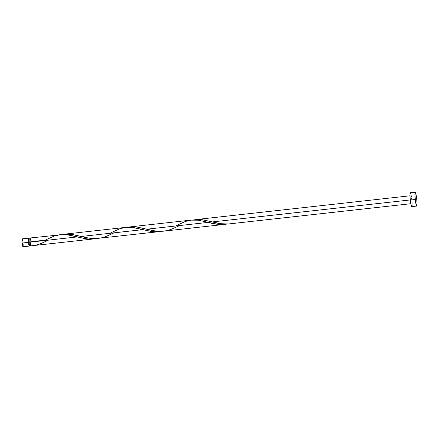 <?xml version="1.0" encoding="UTF-8"?>
<svg xmlns="http://www.w3.org/2000/svg" width="439" height="439" viewBox="0 0 439 439"><rect width="100%" height="100%" fill="white"/><g stroke="black" fill="none" stroke-linecap="round" stroke-linejoin="round"><path stroke-width="0.66" d="M29.462 245.264A3.984 0.439 -96.3 0 1 29.292 246.087A3.984 0.439 -96.3 0 1 28.436 242.344L22.153 243.041A3.984 0.439 83.7 0 0 23.009 246.784L22.071 242.268L22.202 238.909M28.639 239.14L28.519 242.301L30.006 242.136L28.519 242.301A3.188 0.351 83.7 0 0 29.204 245.297L30.779 245.121M415.201 192.216L410.284 192.759A6.969 0.763 83.7 0 0 410.322 200.063L415.245 199.515L410.322 200.063A6.969 0.763 83.7 0 0 411.82 206.615L416.737 206.067A6.969 0.763 -96.3 0 1 415.245 199.515A6.969 0.763 -96.3 0 1 415.201 192.216A6.969 0.763 -96.3 0 1 416.699 198.768A6.969 0.763 -96.3 0 1 416.737 206.067M163.039 231.227L225.267 224.324L217.98 224.334L208.229 222.375L146.846 229.196L155.483 231.018L163.039 231.227M193.045 220.016L196.963 219.495L200.958 219.566L212.41 221.914L410.311 199.937L212.41 221.914L220.888 223.714L227.66 223.945L225.267 224.324M193.478 219.928L198.176 219.456L202.472 219.73L212.41 221.914C217.426 223.418 222.458 224.12 227.495 224.027A3.984 0.439 83.7 0 0 227.567 224.071L410.866 203.712M30.746 240.973L30.84 241.741L45.135 240.155L54.348 235.979L60.571 234.602L66.969 234.733L77.094 236.939L30.011 242.169A3.984 0.439 83.7 0 0 30.79 245.873L94.358 238.86L90.066 239.096L85.193 238.684L69.581 235.15L63.633 234.486L29.989 237.998A3.984 0.439 83.7 0 0 30.011 242.169L77.094 236.939L87.372 238.948L91.976 239.063L95.987 238.607M96.481 238.514L94.358 238.86M31.998 245.78L33.199 245.642M110.71 232.873L119.913 228.703L126.136 227.32L132.534 227.451L142.664 229.657L81.275 236.473L89.452 238.234L95.329 238.629L159.928 231.578L155.636 231.814L151.301 231.479L134.268 227.709L130.202 227.243L125.812 227.358L64.423 234.174L71.343 234.294L81.275 236.473L142.664 229.657L152.937 231.666L157.546 231.781L161.557 231.326M162.046 231.232L159.928 231.578M60.659 234.596L59.682 234.706M126.229 227.314L125.247 227.424M61.91 234.58L64.846 234.13M191.794 220.032L129.993 226.892L136.913 227.012L146.846 229.196L208.229 222.375L198.296 220.197L190.817 220.142M127.475 227.298L130.41 226.848M409.988 195.799L195.975 219.566M30.637 240.243L30.395 239.008M30.275 238.547L29.896 238.119L29.868 240.638L30.79 245.873L35.334 245.28L39.784 244.035L48.317 240.204M411.853 206.604L411.102 204.843L410.18 198.708L409.982 194.142L410.41 192.831M410.591 193.155L411.42 196.694M411.606 197.973L411.777 199.311M412.029 201.989L412.067 205.935M416.699 198.768L417.05 203.767L416.77 206.056L415.601 202.132L414.888 194.515L415.042 192.43L415.508 192.606L416.699 198.768M29.468 244.77L29.38 245.966L29.117 245.862L28.436 242.344L28.272 238.558L28.486 238.212L28.82 239.184M29.183 241.96L29.018 240.759M28.925 240.232L28.733 239.403M30.077 238.789L28.502 238.964A3.188 0.351 83.7 0 0 28.519 242.301L28.974 244.852L29.144 245.264L29.32 244.984M29.342 244.666L29.331 243.744M29.298 243.179L29.248 242.58M22.301 239.096L22.779 241.115M22.883 241.845L22.982 242.613M23.124 244.144L23.146 246.394M23.097 246.663L29.292 246.087M28.414 238.168L22.126 238.871A3.984 0.439 83.7 0 0 22.153 243.041L28.436 242.344A3.984 0.439 -96.3 0 1 28.414 238.168A3.984 0.439 -96.3 0 1 28.76 238.931M179.452 225.641L170.919 229.471L166.469 230.716L161.925 231.309L157.321 231.221L152.69 230.557L136.902 227.012L132.611 226.738L127.908 227.21M113.888 232.922L105.349 236.753L100.899 237.998L96.36 238.591L91.751 238.503L87.125 237.834L71.337 234.294L67.046 234.014L62.343 234.492M176.275 225.591L185.483 221.421L191.706 220.038L198.099 220.169L208.399 222.419M208.229 222.375C214.748 224.45 221.223 224.971 227.66 223.945"/></g></svg>
